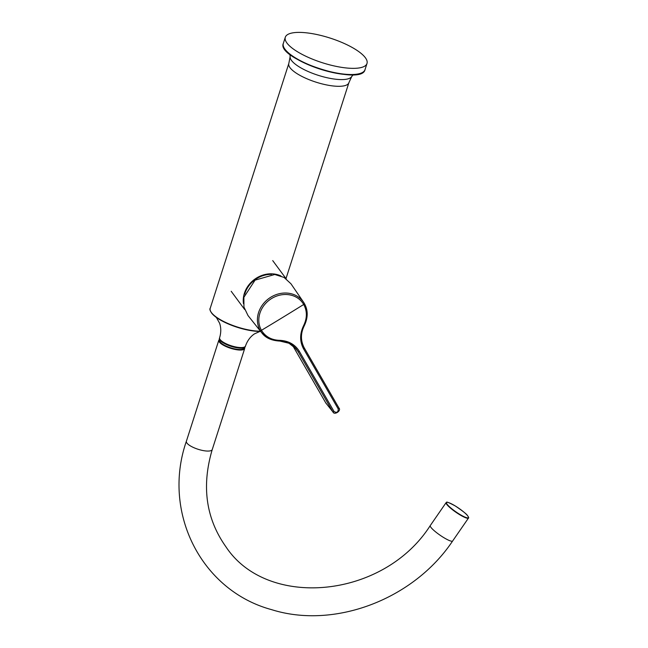 <?xml version="1.0" encoding="UTF-8"?>
<svg xmlns="http://www.w3.org/2000/svg" width="648" height="648" viewBox="0 0 648 648"><rect width="100%" height="100%" fill="white"/><g stroke="black" fill="none" stroke-linecap="round" stroke-linejoin="round"><path stroke-width="0.97" d="M286.934 43.027A42.906 12.92 17.8 0 0 330.318 65.019A42.906 12.92 17.8 0 0 366.995 63.488A42.906 12.92 17.8 0 0 330.099 38.07A42.906 12.92 17.8 0 0 285.298 37.26A42.906 12.92 17.8 0 0 286.934 43.027M304.276 347.919L338.888 407.94A1.142 0.543 150 0 1 338.896 407.957C341.723 410.694 334.295 415.481 332.991 412.031L332.756 411.683A1.142 0.543 -30 0 0 334.044 411.521C336.839 413.084 338.232 412.233 338.232 408.961L303.596 348.908C299.651 341.561 299.676 333.769 303.669 325.515C307.241 318.071 307.249 311.056 303.701 304.479A24.786 21.805 143.5 0 0 271.674 298.477A24.786 21.805 143.5 0 0 261.452 330.302C265.388 336.668 271.374 340.014 279.426 340.33L279.094 341.026L269.317 338.783L261.873 332.942L260.18 330.456A25.912 22.793 -36.5 0 1 270.119 297.651A25.912 22.793 -36.5 0 1 303.523 302.162L290.968 283.792L284.051 277.425L274.76 274.493L255.061 280.147L243.875 297.311L243.948 307.063L247.998 315.544L261.768 332.813M304.309 325.466C300.494 333.372 300.469 340.848 304.252 347.887A1.142 0.543 -30 0 1 304.26 347.903C300.494 340.662 300.526 333.234 304.349 325.604L304.309 325.466M261.873 332.942L261.873 332.942C265.397 337.73 271.139 340.427 279.094 341.026C286.311 341.277 292.078 343.966 296.395 349.094L289.008 343.254L279.426 340.961M294.33 346.866L298.121 351.629L296.298 348.972M279.426 340.33C288.401 340.686 295.067 344.396 299.416 351.467L334.044 411.521M219.688 339.609L219.518 340.135A12.944 3.896 17.8 0 0 230.656 347.806A12.944 3.896 17.8 0 0 244.166 348.049L244.337 347.522M244.134 347.522A13.3 4.01 -162.2 0 1 231.117 346.348A13.3 4.01 -162.2 0 1 219.858 339.722M245.365 346.429C244.353 351.969 217.088 343.213 219.494 338.118A13.584 4.091 17.8 0 0 220.012 339.949A13.584 4.091 17.8 0 0 233.75 346.915A13.584 4.091 17.8 0 0 245.365 346.429L245.487 346.04C247.35 340.71 250.339 336.66 254.445 333.882L260.172 331.322M219.494 338.118L219.615 337.73A13.584 4.091 17.8 0 0 220.134 339.56A13.584 4.091 17.8 0 0 233.871 346.526A13.584 4.091 17.8 0 0 245.487 346.04M255.563 331.217L260.658 331.42A31.266 9.412 -162.2 0 1 255.563 331.217A31.266 9.412 -162.2 0 1 220.053 319.82A31.266 9.412 -162.2 0 1 211.548 312.968M220.053 319.82C210.422 314.385 209.134 308.894 210.211 308.318A31.533 9.501 17.8 0 0 211.418 312.563A31.533 9.501 17.8 0 0 260.464 331.177M210.211 308.318L288.822 63.455A31.533 9.501 17.8 0 0 290.029 67.7A31.533 9.501 17.8 0 0 321.918 83.859A31.533 9.501 17.8 0 0 348.875 82.742L351.702 76.553L353.201 74.731M288.822 63.455L290.126 56.781A32.416 9.761 17.8 0 0 291.503 60.442A32.416 9.761 17.8 0 0 323.166 76.772A32.416 9.761 17.8 0 0 351.702 76.553M362.426 72.503A42.566 12.822 -162.2 0 1 323.231 70.089A42.566 12.822 -162.2 0 1 285.144 49.637M365.018 69.66C361.916 86.686 275.918 59.073 283.314 43.432A42.906 12.92 17.8 0 0 284.958 49.199A42.906 12.92 17.8 0 0 328.334 71.191A42.906 12.92 17.8 0 0 365.018 69.66L366.995 63.488M260.18 330.456A1.142 0.543 150 0 0 261.452 330.302A1401.575 663.317 -30 0 0 303.701 304.479A1.142 0.543 -30 0 0 304.358 303.483A1.142 0.543 -30 0 0 304.341 303.466L303.523 302.162A25.912 22.793 -36.5 0 1 304.341 303.466C308.132 310.149 308.132 317.528 304.349 325.604L303.669 325.515M303.596 348.908A1.142 0.543 -30 0 0 304.26 347.903L338.896 407.957A1.142 0.543 150 0 1 338.232 408.961M325.75 402.878A1.142 0.543 -30 0 0 325.774 402.91A1.142 0.543 -30 0 0 325.79 402.943L332.756 411.683L298.121 351.629A1.142 0.543 -30 0 0 299.416 351.467M332.991 412.031L325.774 402.91L292.637 345.457L325.79 402.943A4.001 3.523 143.5 0 0 326.049 403.331A4.001 3.523 143.5 0 0 326.138 403.429M243.446 303.612A25.815 22.704 -36.5 0 1 244.409 293.236A25.815 22.704 -36.5 0 1 280.9 275.935M271.488 274.371A25.385 22.332 143.5 0 0 244.92 293.471A25.385 22.332 143.5 0 0 244.717 294.143M219.599 339.414A13.3 4.01 17.8 0 0 230.615 347.911A13.3 4.01 17.8 0 0 244.523 347.417M446.707 504.322A13.584 2.349 -145.4 0 1 446.108 502.629C447.574 503.115 443.435 499.608 455.382 506.023C462.866 511.102 466.916 514.31 467.532 515.63C468.674 517.274 468.982 518.084 468.472 518.068A13.584 2.349 -145.4 0 1 458.582 514.01A13.584 2.349 -145.4 0 1 446.707 504.322M452.62 541.023C413.732 599.254 334.546 629.548 271.52 609.622C201.123 590.595 161.7 512.074 186.389 441.223A13.584 4.091 -162.2 0 0 198.077 449.275A13.584 4.091 -162.2 0 0 212.261 449.526C201.39 486.154 205.943 518.57 225.925 546.79C267.195 609.428 383.503 598.874 430.264 525.577A13.584 2.349 34.6 0 0 430.855 527.278A13.584 2.349 34.6 0 0 442.73 536.965A13.584 2.349 34.6 0 0 452.62 541.023L468.472 518.068M212.261 449.526L244.693 348.511A13.584 4.091 -162.2 0 1 230.51 348.251A13.584 4.091 -162.2 0 1 218.821 340.2L186.389 441.223M447.088 504.217A13.3 2.3 34.6 0 0 465.888 517.469A13.3 2.3 34.6 0 0 459.375 508.656A13.3 2.3 34.6 0 0 447.088 504.217M216.246 317.22L219.631 323.279C221.146 327.799 221.138 332.618 219.615 337.73M286.003 278.575L348.875 82.742M289.972 54.432L290.126 56.781M283.314 43.432L285.298 37.26M231.19 291.276L244.652 309.501M272.719 260.601L286.173 278.818M430.264 525.577L446.108 502.629M219.551 339.285L218.821 340.2M244.693 348.511L244.636 347.344"/></g></svg>

